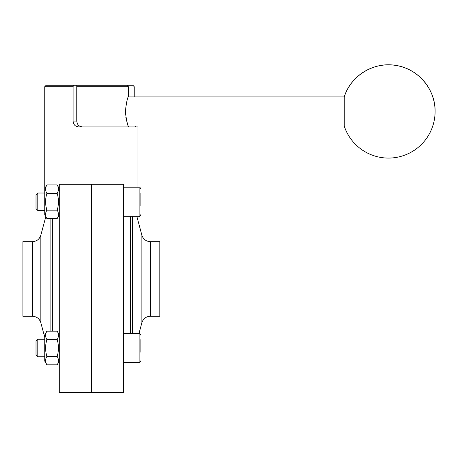 <?xml version="1.0" encoding="UTF-8"?>
<svg xmlns="http://www.w3.org/2000/svg" width="458" height="458" viewBox="0 0 458 458"><rect width="100%" height="100%" fill="white"/><g stroke="black" fill="none" stroke-linecap="round" stroke-linejoin="round"><path stroke-width="0.69" d="M46.888 331.18L44.747 334.89L44.747 361.104L46.888 364.814L57.17 364.814C58.882 362.003 58.882 359.204 57.17 356.404C58.882 350.782 58.882 345.177 57.17 339.59L46.888 339.59C45.182 336.79 45.182 333.991 46.888 331.18L57.17 331.18C58.882 333.974 58.882 336.779 57.17 339.59M46.888 364.814C45.182 362.02 45.182 359.215 46.888 356.404L57.17 356.404M45.754 350.914L45.588 347.994L45.754 350.914M46.888 356.404C45.182 350.782 45.182 345.177 46.888 339.59M45.588 201.76L45.754 204.68L45.68 199.619M46.888 193.35C45.182 190.557 45.182 187.751 46.888 184.94L57.17 184.94C58.882 187.74 58.882 190.539 57.17 193.35C58.882 198.938 58.882 204.549 57.17 210.17C58.882 212.964 58.882 215.77 57.17 218.581L46.888 218.581C45.182 215.781 45.182 212.981 46.888 210.17C45.182 204.549 45.182 198.938 46.888 193.35L57.17 193.35M46.888 184.94L44.747 188.65L44.747 214.871L46.888 218.581M46.888 210.17L57.17 210.17M36.01 194.81L36.01 208.711L37.796 210.497L37.796 193.018L36.01 194.81M123.402 184.282L123.402 392.569L59.311 392.569L59.311 184.282L123.402 184.282M140.881 193.35L140.881 205.963M91.36 184.282L91.36 392.569L91.36 184.282M150.321 316.243L150.321 241.669L159.813 241.669L159.813 316.243L150.321 316.243C146.05 316.501 143.234 318.659 141.877 322.724L139.009 333.43M140.881 339.59L140.881 352.202M44.747 339.258L37.796 339.258L37.796 356.736L44.747 356.736M37.796 339.258L36.01 341.044L36.01 354.95L37.796 356.736M135.242 126.019L136.181 126.895M134.234 96.89L134.234 86.694L132.894 85.24L76.789 85.24L76.789 121.067C77.087 124.622 78.931 126.563 82.331 126.895M76.789 85.24L46.206 85.24L44.747 86.694L73.08 86.694L73.652 85.24M137.967 187.196L137.967 126.895L78.581 126.895C75.204 126.551 73.372 124.61 73.08 121.067L73.08 86.694M125.486 114.328L125.366 111.466C126.397 120.317 127.393 125.171 128.355 126.019L344.216 126.019A46.607 46.607 0 0 0 435.1 111.454C435.541 89.218 417.891 68.517 395.867 65.431C373.98 61.475 350.742 75.627 344.216 96.89L344.216 126.019M127.902 124.834L126.877 121.708M126.322 119.572L125.83 117.111M127.49 99.243L127.925 98.012M435.1 111.454A46.607 46.607 0 0 0 344.216 96.89L128.355 96.89C127.393 97.737 126.397 102.592 125.366 111.454M126.895 85.24L128.355 86.694L76.789 86.694M22.9 241.669L22.9 316.243L32.392 316.243L32.392 241.669L22.9 241.669M123.402 187.196L139.129 187.196L139.129 216.325L123.402 216.325M130.353 216.325L130.353 333.43M132.602 216.325L132.602 333.43M150.321 241.669C146.05 241.412 143.234 239.253 141.877 235.194L141.877 322.724M123.402 333.43L139.129 333.43C139.364 332.892 139.948 333.476 140.881 335.182C139.948 333.476 139.364 332.892 139.129 333.43L139.129 362.564C139.364 363.102 139.948 362.518 140.881 360.812C139.948 362.518 139.364 363.102 139.129 362.564L123.402 362.564M73.08 121.067L76.789 121.067M32.392 241.669C36.669 241.412 39.48 239.253 40.836 235.194L40.836 322.724C39.48 318.665 36.669 316.501 32.392 316.243M50.111 218.581L50.111 331.18M52.361 218.581L52.361 331.18M59.311 188.65L57.17 184.94M59.311 214.871L57.17 218.581M139.129 187.196C139.415 186.698 139.999 187.276 140.881 188.942C139.999 187.276 139.415 186.698 139.129 187.196M139.129 216.325C139.415 216.823 139.999 216.245 140.881 214.579C139.999 216.245 139.415 216.823 139.129 216.325M141.877 235.194L136.822 216.325M59.311 334.89L57.17 331.18M59.311 361.104L57.17 364.814M44.747 193.018L37.796 193.018M44.747 210.497L37.796 210.497M44.747 188.65L44.747 86.694M128.355 126.895L128.355 126.019M128.355 96.89L128.355 86.694M40.836 322.724L44.747 337.323M40.836 235.194L45.794 216.686"/></g></svg>
